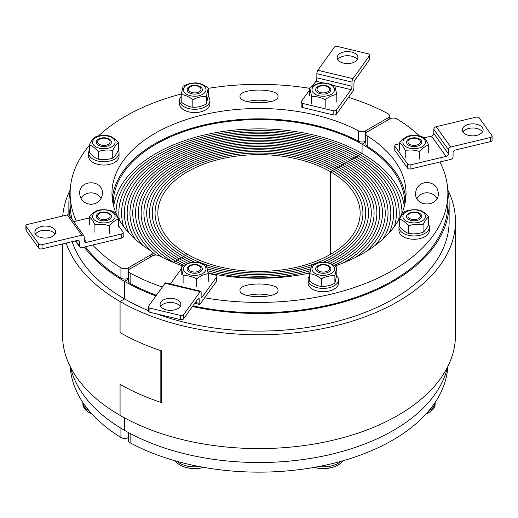 <?xml version="1.0" encoding="UTF-8"?>
<svg xmlns="http://www.w3.org/2000/svg" width="518" height="518" viewBox="0 0 518 518"><rect width="100%" height="100%" fill="white"/><g stroke="black" fill="none" stroke-linecap="round" stroke-linejoin="round"><path stroke-width="0.78" d="M447.766 366.615A188.863 109.039 180 0 1 331.481 463.798A188.863 109.039 180 0 1 130.135 442.819L130.135 433.469M128.529 432.601L128.529 440.682A5.07 2.927 0 0 0 130.135 442.819M84.292 247.034A190.132 109.771 0 0 0 124.553 281.345L128.529 279.053L124.553 281.345L124.553 298.938L124.553 281.345A190.132 109.771 0 0 0 155.912 295.959M447.487 367.171A190.132 109.771 180 0 1 320.046 456.714A190.132 109.771 180 0 1 124.553 430.374L124.553 417.877L124.553 430.374A190.132 109.771 180 0 1 70.513 367.171M113.695 206.352A145.772 84.156 180 0 1 208.618 134.065A145.772 84.156 180 0 1 362.076 153.529L344.328 163.772A120.668 69.671 0 0 0 212.82 148.672A120.668 69.671 0 0 0 138.332 213.034A120.668 69.671 0 0 0 173.672 262.302A120.668 69.671 0 0 0 174.948 263.027A120.668 69.671 180 0 1 173.672 262.302L185.502 255.471A103.937 60.01 0 0 0 298.776 268.479A103.937 60.01 0 0 0 362.937 213.034A103.937 60.01 0 0 0 332.498 170.603L334.466 169.464A106.727 61.616 180 0 1 365.727 213.034A106.727 61.616 180 0 1 323.575 262.102A106.727 61.616 0 0 0 365.727 213.034A106.727 61.616 0 0 0 334.466 169.464L336.441 168.331A109.518 63.228 180 0 1 368.518 213.034A109.518 63.228 180 0 1 327.266 262.477A109.518 63.228 0 0 0 368.518 213.034A109.518 63.228 0 0 0 336.441 168.331L338.409 167.191A112.302 64.841 180 0 1 371.302 213.034A112.302 64.841 180 0 1 329.94 263.299A112.302 64.841 0 0 0 371.302 213.034A112.302 64.841 0 0 0 338.409 167.191L340.384 166.051A115.093 66.446 180 0 1 374.093 213.034A115.093 66.446 180 0 1 332.2 264.316A115.093 66.446 0 0 0 374.093 213.034A115.093 66.446 0 0 0 340.384 166.051L342.353 164.912A117.884 68.059 180 0 1 376.884 213.034A117.884 68.059 180 0 1 334.194 265.449A117.884 68.059 0 0 0 376.884 213.034A117.884 68.059 0 0 0 342.353 164.912L344.328 163.772A120.668 69.671 180 0 1 379.668 213.034A120.668 69.671 180 0 1 343.052 263.027A120.668 69.671 0 0 0 379.668 213.034A120.668 69.671 0 0 0 344.328 163.772L346.296 162.633A123.459 71.277 180 0 1 382.459 213.034A123.459 71.277 180 0 1 355.834 257.258A123.459 71.277 0 0 0 382.459 213.034A123.459 71.277 0 0 0 346.296 162.633L348.271 161.499A126.25 72.889 180 0 1 385.25 213.034A126.25 72.889 180 0 1 366.394 251.353A126.25 72.889 0 0 0 385.25 213.034A126.25 72.889 0 0 0 348.271 161.499L350.246 160.36A129.034 74.501 180 0 1 388.034 213.034A129.034 74.501 180 0 1 375.291 245.318A129.034 74.501 0 0 0 388.034 213.034A129.034 74.501 0 0 0 350.246 160.36L352.214 159.22A131.825 76.107 180 0 1 390.825 213.034A131.825 76.107 180 0 1 382.821 239.154A131.825 76.107 0 0 0 390.825 213.034A131.825 76.107 0 0 0 352.214 159.22L354.189 158.081A134.615 77.719 180 0 1 393.615 213.034A134.615 77.719 180 0 1 389.16 232.86A134.615 77.719 0 0 0 393.615 213.034A134.615 77.719 0 0 0 354.189 158.081L356.157 156.941A137.399 79.332 180 0 1 396.399 213.034A137.399 79.332 180 0 1 394.431 226.431A137.399 79.332 0 0 0 396.399 213.034A137.399 79.332 0 0 0 356.157 156.941L358.132 155.801A140.19 80.938 180 0 1 399.19 213.034A140.19 80.938 180 0 1 398.692 219.865A140.19 80.938 0 0 0 399.19 213.034A140.19 80.938 0 0 0 358.132 155.801L360.101 154.668A142.981 82.55 180 0 1 401.981 213.034A142.981 82.55 180 0 1 401.981 213.176A142.981 82.55 0 0 0 401.981 213.034A142.981 82.55 0 0 0 360.101 154.668L362.076 153.529L362.076 144.211L365.876 142.023L362.076 144.211L362.076 153.529A145.772 84.156 180 0 1 404.305 206.352M192.443 306.546A190.132 109.771 0 0 0 449.132 203.723A190.132 109.771 0 0 0 447.811 190.812M113.241 204.526A145.772 84.156 180 0 1 113.228 203.723A145.772 84.156 180 0 1 203.218 125.971A145.772 84.156 180 0 1 362.076 144.211A145.772 84.156 180 0 1 404.772 203.723A145.772 84.156 180 0 1 404.759 204.526M175.647 261.163A117.884 68.059 0 0 0 183.806 265.449A117.884 68.059 180 0 1 175.647 261.163L173.672 262.302A120.668 69.671 180 0 1 138.332 213.034A120.668 69.671 180 0 1 212.82 148.672A120.668 69.671 180 0 1 344.328 163.772L342.353 164.912A117.884 68.059 0 0 0 213.889 150.162A117.884 68.059 0 0 0 141.116 213.034A117.884 68.059 0 0 0 175.647 261.163A117.884 68.059 180 0 1 141.116 213.034A117.884 68.059 180 0 1 213.889 150.162A117.884 68.059 180 0 1 342.353 164.912L340.384 166.051A115.093 66.446 0 0 0 214.957 151.644A115.093 66.446 0 0 0 143.907 213.034A115.093 66.446 0 0 0 177.616 260.023A115.093 66.446 0 0 0 185.8 264.316A115.093 66.446 180 0 1 177.616 260.023L175.647 261.163M208.074 272.63A115.093 66.446 0 0 0 213.895 274.171A115.093 66.446 180 0 1 208.074 272.63M304.105 274.171A115.093 66.446 0 0 0 309.926 272.63A115.093 66.446 180 0 1 304.105 274.171M179.591 258.883A112.302 64.841 0 0 0 188.06 263.299A112.302 64.841 180 0 1 179.591 258.883L177.616 260.023A115.093 66.446 180 0 1 143.907 213.034A115.093 66.446 180 0 1 214.957 151.644A115.093 66.446 180 0 1 340.384 166.051L338.409 167.191A112.302 64.841 0 0 0 216.025 153.134A112.302 64.841 0 0 0 146.698 213.034A112.302 64.841 0 0 0 179.591 258.883A112.302 64.841 180 0 1 146.698 213.034A112.302 64.841 180 0 1 216.025 153.134A112.302 64.841 180 0 1 338.409 167.191L336.441 168.331A109.518 63.228 0 0 0 217.087 154.623A109.518 63.228 0 0 0 149.482 213.034A109.518 63.228 0 0 0 181.559 257.744A109.518 63.228 0 0 0 190.734 262.477A109.518 63.228 180 0 1 181.559 257.744L179.591 258.883M207.737 270.726A112.302 64.841 0 0 0 310.263 270.726A112.302 64.841 180 0 1 207.737 270.726M207.342 268.79A109.518 63.228 0 0 0 310.658 268.79A109.518 63.228 180 0 1 207.342 268.79M183.534 256.611A106.727 61.616 0 0 0 194.425 262.102A106.727 61.616 180 0 1 183.534 256.611L181.559 257.744A109.518 63.228 180 0 1 149.482 213.034A109.518 63.228 180 0 1 217.087 154.623A109.518 63.228 180 0 1 336.441 168.331L334.466 169.464A106.727 61.616 0 0 0 218.156 156.106A106.727 61.616 0 0 0 152.273 213.034A106.727 61.616 0 0 0 183.534 256.611A106.727 61.616 180 0 1 152.273 213.034A106.727 61.616 180 0 1 218.156 156.106A106.727 61.616 180 0 1 334.466 169.464L332.498 170.603A103.937 60.01 180 0 1 362.937 213.034A103.937 60.01 180 0 1 298.776 268.479A103.937 60.01 180 0 1 185.502 255.471L187.477 254.332A101.152 58.398 0 0 0 297.708 266.99A101.152 58.398 0 0 0 360.152 213.034A101.152 58.398 0 0 0 330.523 171.743L332.498 170.603A103.937 60.01 0 0 0 219.224 157.595A103.937 60.01 0 0 0 155.063 213.034A103.937 60.01 0 0 0 185.502 255.471L183.534 256.611M206.837 266.796A106.727 61.616 0 0 0 311.163 266.796A106.727 61.616 180 0 1 206.837 266.796M330.523 171.743L330.523 254.332L330.523 171.743A101.152 58.398 0 0 0 220.292 159.084A101.152 58.398 0 0 0 157.848 213.034A101.152 58.398 0 0 0 187.477 254.332L185.502 255.471A103.937 60.01 180 0 1 155.063 213.034A103.937 60.01 180 0 1 219.224 157.595A103.937 60.01 180 0 1 332.498 170.603L330.523 171.743M270.765 295.513C262.924 293.648 255.076 293.648 247.235 295.513M239.989 290.339C239.07 281.876 278.93 281.876 278.011 290.339C278.93 298.795 239.07 298.795 239.989 290.339M426.949 182.394C433.864 183.061 437.671 186.72 438.357 193.376C438.908 207.472 414.989 207.472 415.54 193.376C416.232 186.72 420.033 183.061 426.949 182.394M437.011 198.549C434.764 194.839 431.41 192.91 426.949 192.748C422.494 192.91 419.14 194.839 416.893 198.549M365.876 133.916L365.876 144.269A5.07 2.927 0 0 0 367.21 146.251L367.21 135.897A5.07 2.927 180 0 1 365.876 133.916A5.07 2.927 180 0 1 367.359 131.85L389.782 118.9A5.07 2.927 180 0 1 397.073 118.972A188.863 109.039 180 0 1 419.813 136.189M162.309 287.037A188.863 109.039 180 0 1 130.135 273.09A5.07 2.927 180 0 1 128.529 270.946A5.07 2.927 180 0 1 130.012 268.881L152.434 255.931A5.07 2.927 180 0 1 159.453 255.847A147.034 84.887 0 0 0 182.925 266.019M208.139 273.025A147.034 84.887 0 0 0 309.861 273.025M335.075 266.019A147.034 84.887 0 0 0 406.034 193.376A147.034 84.887 0 0 0 367.21 135.897M439.879 161.998A188.863 109.039 180 0 1 447.863 193.376A188.863 109.039 180 0 1 204.655 297.805M447.863 193.376L447.863 203.723A188.863 109.039 180 0 1 192.929 305.873M156.404 295.273A188.863 109.039 180 0 1 130.135 283.437L130.135 273.09M405.762 198.549A147.034 84.887 0 0 0 367.21 146.251M128.529 270.946L128.529 281.3A5.07 2.927 0 0 0 130.135 283.437M128.529 437.399L128.218 432.433M120.927 428.224L120.927 437.503A5.07 2.927 0 0 0 128.218 437.574M120.927 437.503A188.863 109.039 180 0 1 70.234 366.615M70.189 190.812A190.132 109.771 0 0 0 68.868 203.723A190.132 109.771 0 0 0 70.202 216.712M360.101 154.668A142.981 82.55 0 0 0 204.286 136.771A142.981 82.55 0 0 0 116.019 213.034A142.981 82.55 0 0 0 116.019 213.176A142.981 82.55 180 0 1 116.019 213.034A142.981 82.55 180 0 1 204.286 136.771A142.981 82.55 180 0 1 360.101 154.668M358.132 155.801A140.19 80.938 0 0 0 205.348 138.261A140.19 80.938 0 0 0 118.81 213.034A140.19 80.938 0 0 0 119.308 219.865A140.19 80.938 180 0 1 118.81 213.034A140.19 80.938 180 0 1 205.348 138.261A140.19 80.938 180 0 1 358.132 155.801M356.157 156.941A137.399 79.332 0 0 0 206.417 139.75A137.399 79.332 0 0 0 121.6 213.034A137.399 79.332 0 0 0 123.569 226.431A137.399 79.332 180 0 1 121.6 213.034A137.399 79.332 180 0 1 206.417 139.75A137.399 79.332 180 0 1 356.157 156.941M354.189 158.081A134.615 77.719 0 0 0 207.485 141.233A134.615 77.719 0 0 0 124.385 213.034A134.615 77.719 0 0 0 128.84 232.86A134.615 77.719 180 0 1 124.385 213.034A134.615 77.719 180 0 1 207.485 141.233A134.615 77.719 180 0 1 354.189 158.081M352.214 159.22A131.825 76.107 0 0 0 208.553 142.722A131.825 76.107 0 0 0 127.175 213.034A131.825 76.107 0 0 0 135.179 239.154A131.825 76.107 180 0 1 127.175 213.034A131.825 76.107 180 0 1 208.553 142.722A131.825 76.107 180 0 1 352.214 159.22M350.246 160.36A129.034 74.501 0 0 0 209.622 144.211A129.034 74.501 0 0 0 129.966 213.034A129.034 74.501 0 0 0 142.709 245.318A129.034 74.501 180 0 1 129.966 213.034A129.034 74.501 180 0 1 209.622 144.211A129.034 74.501 180 0 1 350.246 160.36M152.124 254.785A129.034 74.501 0 0 0 153.108 255.607A129.034 74.501 180 0 1 152.124 254.785M348.271 161.499A126.25 72.889 0 0 0 210.69 145.694A126.25 72.889 0 0 0 132.75 213.034A126.25 72.889 0 0 0 155.866 255.076A126.25 72.889 180 0 1 132.75 213.034A126.25 72.889 180 0 1 210.69 145.694A126.25 72.889 180 0 1 348.271 161.499M346.296 162.633A123.459 71.277 0 0 0 211.752 147.183A123.459 71.277 0 0 0 135.541 213.034A123.459 71.277 0 0 0 162.166 257.258A123.459 71.277 180 0 1 135.541 213.034A123.459 71.277 180 0 1 211.752 147.183A123.459 71.277 180 0 1 346.296 162.633M270.765 101.58C262.924 99.721 255.076 99.721 247.235 101.58M278.011 96.406C278.93 104.869 239.07 104.869 239.989 96.406C239.07 87.95 278.93 87.95 278.011 96.406M91.051 204.351C84.136 203.684 80.329 200.026 79.642 193.369C79.092 179.273 103.011 179.273 102.46 193.369C101.768 200.026 97.967 203.684 91.051 204.351M101.107 198.549C97.3 190.954 84.797 190.954 80.989 198.549M348.472 97.345A188.863 109.039 180 0 1 387.865 113.656A5.07 2.927 180 0 1 389.471 115.799A5.07 2.927 180 0 1 387.988 117.864L365.566 130.814A5.07 2.927 180 0 1 358.547 130.899A147.034 84.887 0 0 0 199.916 115.637A147.034 84.887 0 0 0 111.966 193.376A147.034 84.887 0 0 0 150.79 250.848A5.07 2.927 180 0 1 152.124 252.829A5.07 2.927 180 0 1 150.641 254.895L128.218 267.845A5.07 2.927 180 0 1 120.927 267.774A188.863 109.039 180 0 1 92.677 245.033M128.529 278.017L128.218 267.845M76.314 221.037A188.863 109.039 180 0 1 70.137 193.376A188.863 109.039 180 0 1 89.323 145.487M98.187 136.189A188.863 109.039 180 0 1 181.294 93.991M208.249 88.345A188.863 109.039 180 0 1 309.751 88.345M120.927 267.774L120.927 278.121A5.07 2.927 0 0 0 128.218 278.192M120.927 278.121A188.863 109.039 180 0 1 85.464 246.756M72.08 219.328A188.863 109.039 180 0 1 70.137 203.723L70.137 193.376M358.547 130.899L358.547 141.246A5.07 2.927 0 0 0 365.566 141.161L365.566 130.814M358.547 141.246A147.034 84.887 0 0 0 204.047 124.98A147.034 84.887 0 0 0 112.238 198.549M421.192 140.507A7.602 4.39 0 0 0 408.132 139.517A7.602 4.39 0 0 0 413.176 146.542A7.602 4.39 0 0 0 421.192 140.507M409.848 136.176A11.279 6.514 0 0 0 407.297 147.358A11.279 6.514 0 0 0 425.349 143.039A11.279 6.514 0 0 0 409.848 136.176M399.656 142.67C402.622 139.187 405.594 136.953 408.566 135.962C413.403 135.088 418.24 135.457 423.076 137.069C424.941 138.423 426.813 141.025 428.677 144.872C425.705 145.862 422.74 148.096 419.768 151.58C414.931 149.967 410.094 149.598 405.257 150.479C403.386 146.626 401.521 144.023 399.656 142.67L399.656 150.272M428.677 152.473L428.677 144.872M405.257 158.074L405.257 150.479M419.768 159.181L419.768 151.58M411.778 138.448A6.235 3.6 180 0 1 420.325 141.226A6.235 3.6 180 0 1 414.167 145.377A6.235 3.6 180 0 1 408.009 141.226A6.235 3.6 180 0 1 411.778 138.448M428.703 410.968A20.914 12.076 0 0 0 435.075 402.551M428.664 224.508A15.21 8.78 180 0 1 429.377 227.169A15.21 8.78 180 0 1 428.218 230.529A15.21 8.78 180 0 1 411.201 235.781A15.21 8.78 180 0 1 398.957 227.169A15.21 8.78 180 0 1 399.656 224.534M429.377 227.169L429.377 230.478A15.21 8.78 180 0 1 428.218 233.838A15.21 8.78 180 0 1 411.201 239.096A15.21 8.78 180 0 1 398.957 230.478L398.957 227.169M421.192 218.084A7.602 4.39 0 0 0 413.176 212.05A7.602 4.39 0 0 0 408.132 219.075A7.602 4.39 0 0 0 421.192 218.084M418.486 210.386A11.279 6.514 0 0 0 402.985 217.256A11.279 6.514 0 0 0 421.037 221.574A11.279 6.514 0 0 0 418.486 210.386M399.656 219.088L399.656 226.69C402.622 230.167 405.594 232.407 408.566 233.391C413.403 234.272 418.24 233.903 423.076 232.291C424.941 230.931 426.813 228.328 428.677 224.482L428.677 216.88C426.813 218.24 424.941 220.843 423.076 224.689C418.24 223.815 413.403 224.177 408.566 225.796C405.594 222.313 402.622 220.079 399.656 219.088C401.521 215.242 403.386 212.639 405.257 211.279C410.094 209.667 414.931 209.298 419.768 210.179C422.74 211.169 425.705 213.403 428.677 216.88M423.076 232.291L423.076 224.689M408.566 233.391L408.566 225.796M416.55 212.665A6.235 3.6 180 0 1 420.325 215.436A6.235 3.6 180 0 1 414.167 219.587A6.235 3.6 180 0 1 408.009 215.436A6.235 3.6 180 0 1 416.55 212.665M426.411 413.733A31.941 31.941 0 0 1 426.191 413.824A20.979 12.115 0 0 0 426.411 413.733A20.979 12.115 0 0 0 435.146 403.904L435.146 402.447A20.979 12.115 0 0 1 428.619 411.059M318.738 466.55A20.914 12.076 0 0 0 340.734 461.409M336.687 275.505A15.21 8.78 180 0 1 338.481 279.642A15.21 8.78 180 0 1 329.092 287.755A15.21 8.78 180 0 1 308.061 279.642A15.21 8.78 180 0 1 309.751 275.621M338.481 279.642L338.481 282.957A15.21 8.78 180 0 1 329.092 291.071A15.21 8.78 180 0 1 308.061 282.957L308.061 279.642M326.185 272.941A7.602 4.39 0 0 0 327.9 265.397A7.602 4.39 0 0 0 315.734 268.311A7.602 4.39 0 0 0 326.185 272.941M333.696 266.388A11.279 6.514 0 0 0 314.322 264.918A11.279 6.514 0 0 0 321.801 275.336A11.279 6.514 0 0 0 333.696 266.388M309.751 273.698L309.751 281.3C313.623 284.259 317.489 285.975 321.361 286.441C325.867 286.609 330.374 285.528 334.887 283.21L336.797 274.831L336.797 267.23L334.887 275.608C330.374 275.44 325.867 276.515 321.361 278.839C317.489 275.88 313.623 274.164 309.751 273.698L311.661 265.32C316.168 262.995 320.674 261.92 325.181 262.082C329.053 262.555 332.925 264.271 336.797 267.23M334.887 283.21L334.887 275.608M321.361 286.441L321.361 278.839M329.034 267.087A6.235 3.6 180 0 1 329.429 267.916A6.235 3.6 180 0 1 323.271 272.067A6.235 3.6 180 0 1 317.113 267.916A6.235 3.6 180 0 1 322.526 264.892A6.235 3.6 180 0 1 329.034 267.087M314.394 467.353A20.979 12.115 0 0 0 335.515 466.213A20.979 12.115 0 0 0 342.78 460.832M318.622 466.569A20.979 12.115 0 0 0 340.844 461.376M177.266 461.409A20.914 12.076 0 0 0 199.262 466.55M191.815 272.941A7.602 4.39 0 0 0 202.266 268.311A7.602 4.39 0 0 0 190.1 265.397A7.602 4.39 0 0 0 191.815 272.941M205.147 271.374A11.279 6.514 0 0 0 193.253 262.425A11.279 6.514 0 0 0 185.781 272.844A11.279 6.514 0 0 0 205.147 271.374M206.339 265.32L208.249 273.698C204.377 274.164 200.511 275.88 196.639 278.839C192.133 276.515 187.626 275.44 183.113 275.608L181.203 267.23C185.075 264.271 188.947 262.555 192.819 262.082C197.326 261.92 201.832 262.995 206.339 265.32M208.249 281.3L208.249 273.698M196.639 286.441L196.639 278.839M183.113 283.21L183.113 275.608M181.203 274.831L181.203 267.23M200.485 269.846A6.235 3.6 180 0 1 193.046 271.931A6.235 3.6 180 0 1 188.571 267.916A6.235 3.6 180 0 1 194.729 264.866A6.235 3.6 180 0 1 200.887 267.916A6.235 3.6 180 0 1 200.485 269.846M175.22 460.832A20.979 12.115 0 0 0 182.485 466.213A20.979 12.115 0 0 0 203.606 467.353M177.156 461.376A20.979 12.115 0 0 0 199.378 466.569M82.925 402.551A20.914 12.076 0 0 0 89.297 410.968M96.808 218.084A7.602 4.39 0 0 0 109.868 219.075A7.602 4.39 0 0 0 104.824 212.05A7.602 4.39 0 0 0 96.808 218.084M108.152 222.423A11.279 6.514 0 0 0 110.703 211.234A11.279 6.514 0 0 0 92.651 215.553A11.279 6.514 0 0 0 108.152 222.423M118.344 219.088C115.378 220.079 112.406 222.313 109.434 225.796C104.597 224.177 99.76 223.815 94.923 224.689C93.059 220.843 91.187 218.24 89.323 216.88C92.295 213.403 95.26 211.169 98.232 210.179C103.069 209.298 107.906 209.667 112.743 211.279C114.614 212.639 116.479 215.242 118.344 219.088L118.344 226.69M109.434 233.391L109.434 225.796M94.923 232.291L94.923 224.689M89.323 224.482L89.323 216.88M106.222 219.315A6.235 3.6 180 0 1 99.98 218.823A6.235 3.6 180 0 1 97.675 215.436A6.235 3.6 180 0 1 103.833 212.393A6.235 3.6 180 0 1 109.991 215.436A6.235 3.6 180 0 1 106.222 219.315M89.381 411.059A20.979 12.115 0 0 1 82.861 402.447L82.854 403.904A20.979 12.115 0 0 0 91.589 413.733A20.979 12.115 0 0 0 91.809 413.824A31.941 31.941 0 0 1 91.589 413.733M89.323 144.872C91.187 141.025 93.059 138.423 94.923 137.069C99.76 135.457 104.597 135.088 109.434 135.962C112.406 136.953 115.378 139.187 118.344 142.67C116.479 144.023 114.614 146.626 112.743 150.479C107.906 149.598 103.069 149.967 98.232 151.58C95.26 148.096 92.295 145.862 89.323 144.872L89.323 152.473C92.295 155.957 95.26 158.191 98.232 159.181C103.069 160.056 107.906 159.686 112.743 158.074C114.614 156.721 116.479 154.118 118.344 150.272A15.21 8.78 180 0 1 119.043 152.952A15.21 8.78 180 0 1 103.833 161.733A15.21 8.78 180 0 1 88.623 152.952A15.21 8.78 180 0 1 89.323 150.324M119.043 152.952L119.043 156.268A15.21 8.78 180 0 1 103.833 165.048A15.21 8.78 180 0 1 88.623 156.268L88.623 152.952M96.808 140.507A7.602 4.39 0 0 0 104.824 146.542A7.602 4.39 0 0 0 109.868 139.517A7.602 4.39 0 0 0 96.808 140.507M99.514 148.206A11.279 6.514 0 0 0 115.015 141.343A11.279 6.514 0 0 0 96.963 137.024A11.279 6.514 0 0 0 99.514 148.206M98.232 159.181L98.232 151.58M112.743 158.074L112.743 150.479M118.344 150.272L118.344 142.67M101.45 145.098A6.235 3.6 180 0 1 97.675 141.226A6.235 3.6 180 0 1 103.833 138.177A6.235 3.6 180 0 1 109.991 141.226A6.235 3.6 180 0 1 107.686 144.606A6.235 3.6 180 0 1 101.45 145.098M208.139 96.335A15.21 8.78 180 0 1 209.939 100.479A15.21 8.78 180 0 1 194.729 109.259A15.21 8.78 180 0 1 179.519 100.479A15.21 8.78 180 0 1 181.203 96.458M209.939 100.479L209.939 103.788A15.21 8.78 180 0 1 194.729 112.568A15.21 8.78 180 0 1 179.519 103.788L179.519 100.479M191.815 85.658A7.602 4.39 0 0 0 190.1 93.195A7.602 4.39 0 0 0 202.266 90.287A7.602 4.39 0 0 0 191.815 85.658M184.304 92.204A11.279 6.514 0 0 0 203.678 93.68A11.279 6.514 0 0 0 196.199 83.256A11.279 6.514 0 0 0 184.304 92.204M181.203 94.529L181.203 102.13C185.075 105.089 188.947 106.805 192.819 107.271C197.326 107.44 201.832 106.365 206.339 104.04L208.249 95.662L208.249 88.06L206.339 96.439C201.832 96.27 197.326 97.352 192.819 99.67C188.947 96.711 185.075 94.995 181.203 94.529L183.113 86.15C187.626 83.825 192.133 82.75 196.639 82.919C200.511 83.385 204.377 85.101 208.249 88.06M192.819 107.271L192.819 99.67M206.339 104.04L206.339 96.439M188.966 90.676A6.235 3.6 180 0 1 188.571 88.746A6.235 3.6 180 0 1 194.729 85.703A6.235 3.6 180 0 1 200.887 88.746A6.235 3.6 180 0 1 196.413 92.767A6.235 3.6 180 0 1 188.966 90.676M326.185 85.658A7.602 4.39 0 0 0 315.734 90.287A7.602 4.39 0 0 0 327.9 93.195A7.602 4.39 0 0 0 326.185 85.658M312.853 87.218A11.279 6.514 0 0 0 324.747 96.173A11.279 6.514 0 0 0 332.219 85.748A11.279 6.514 0 0 0 312.853 87.218M311.661 96.439L309.751 88.06C313.623 85.101 317.489 83.385 321.361 82.919C325.867 82.75 330.374 83.825 334.887 86.15L336.797 94.529C332.925 94.995 329.053 96.711 325.181 99.67C320.674 97.352 316.168 96.27 311.661 96.439L311.661 104.04M309.751 95.662L309.751 88.06M325.181 107.271L325.181 99.67M336.797 102.13L336.797 94.529M317.515 87.924A6.235 3.6 180 0 1 324.015 85.729A6.235 3.6 180 0 1 329.429 88.746A6.235 3.6 180 0 1 323.271 92.897A6.235 3.6 180 0 1 317.113 88.746A6.235 3.6 180 0 1 317.515 87.924M62.529 243.959L62.529 335.159A196.471 113.429 -0 0 0 120.066 415.365A196.471 113.429 -0 0 0 120.072 415.371L120.072 384.324A196.471 113.429 -0 0 0 161.597 402.622L161.597 350.874A196.471 113.429 180 0 1 120.072 332.575L120.072 301.521A196.471 113.429 180 0 1 66.181 243.084M62.743 216.006A196.471 113.429 180 0 1 70.234 189.866M72.157 241.653A190.132 109.771 -0 0 0 124.547 298.931A190.132 109.771 -0 0 0 124.553 298.938L120.072 301.521A196.471 113.429 180 0 1 120.066 301.521L120.066 332.569A196.471 113.429 0 0 0 160.833 350.621L160.833 402.369A196.471 113.429 180 0 1 120.066 384.317L120.066 415.365A196.471 113.429 0 0 0 334.181 439.957A196.471 113.429 0 0 0 455.471 335.159L455.471 221.315A196.471 113.429 180 0 1 334.181 326.113A196.471 113.429 180 0 1 120.066 301.521L120.066 332.569M447.766 189.866A196.471 113.429 180 0 1 455.471 221.315M120.059 301.515L124.547 298.931A190.132 109.771 0 0 0 148.349 310.586M157.142 314.005A190.132 109.771 0 0 0 350.608 317.508A190.132 109.771 0 0 0 449.132 221.315L449.132 203.723M482.478 131.915A10.392 6.002 0 0 0 472.72 127.985A10.392 6.002 0 0 0 462.962 131.915M463.118 132.142A10.392 6.002 180 0 1 462.328 129.843A10.392 6.002 180 0 1 472.72 123.841A10.392 6.002 180 0 1 483.113 129.843A10.392 6.002 180 0 1 474.747 135.729A10.392 6.002 180 0 1 463.118 132.142M448.374 149.618L448.374 153.755L433.825 133.476L433.825 129.332L448.374 149.618A2.538 1.91 -35.7 0 1 450.718 146.989L436.169 126.703L475.984 117.185A2.538 1.463 180 0 1 479.292 117.974L491.906 135.554A2.538 1.463 180 0 1 492.1 136.111A2.538 1.463 180 0 1 490.533 137.464L490.533 141.602L455.406 150.006A2.538 1.91 144.3 0 0 453.062 152.635L453.062 156.773A2.538 1.91 -35.7 0 1 450.718 159.408L410.904 168.926L410.904 164.789A2.538 1.463 180 0 1 407.588 163.999L407.588 168.136A2.538 1.463 0 0 0 410.904 168.926M394.787 145.856L394.787 150A2.538 1.463 0 0 0 394.981 150.557L394.981 146.419A2.538 1.463 180 0 1 394.787 145.856A2.538 1.463 180 0 1 396.348 144.503L399.656 143.713M424.022 137.885L431.481 136.104L446.037 156.384A2.538 1.91 144.3 0 0 448.374 153.755M433.825 133.476A2.538 1.91 -35.7 0 1 431.481 136.104M436.169 126.703A2.538 1.91 144.3 0 0 433.825 129.332M490.533 137.464L450.718 146.989M446.037 156.384L410.904 164.789M490.533 141.602A2.538 1.463 0 0 0 492.1 140.255L492.1 136.111M394.981 146.419L407.588 163.999M394.981 150.557L407.588 168.136M180.232 306.41A10.392 6.002 0 0 0 174.449 302.939A10.392 6.002 0 0 0 160.716 306.41M174.449 298.802A10.392 6.002 180 0 1 180.866 304.344A10.392 6.002 180 0 1 170.474 310.347A10.392 6.002 180 0 1 160.081 304.344A10.392 6.002 180 0 1 174.449 298.802M208.191 273.323L215.287 275.019A2.538 1.463 180 0 1 216.854 276.372A2.538 1.463 180 0 1 216.66 276.936L216.66 281.073L200.168 304.06A2.538 0.79 -76.6 0 1 199.579 304.454A2.538 0.79 -76.6 0 1 199.197 303.341L195.396 302.434M197.928 298.899L199.197 299.203L199.197 303.341M216.66 276.936L202.111 297.215L201.172 296.995M200.757 291.245L165.624 282.841A2.538 0.79 103.4 0 0 165.035 283.242L200.168 291.64A2.538 0.79 -76.6 0 1 200.757 291.245A2.538 0.79 -76.6 0 1 201.139 292.359L201.139 296.497A2.538 0.79 103.4 0 0 201.515 297.61A2.538 0.79 103.4 0 0 202.111 297.215M200.168 291.64L183.676 314.627A2.538 1.463 180 0 1 180.361 315.423L180.361 319.561A2.538 1.463 0 0 0 183.676 318.771L198.226 298.485A2.538 0.79 103.4 0 1 198.815 298.09A2.538 0.79 103.4 0 1 199.197 299.203M180.361 319.561L149.916 312.276L149.916 308.139A2.538 1.463 180 0 1 148.349 306.786A2.538 1.463 180 0 1 148.543 306.229L165.035 283.242M149.916 308.139L180.361 315.423M170.435 283.993L181.203 268.978M148.349 306.786L148.349 310.929A2.538 1.463 0 0 0 149.916 312.276M216.66 281.073A2.538 1.463 0 0 0 216.854 280.51L216.854 276.372M55.037 234.136A10.392 6.002 0 0 0 54.882 233.909A10.392 6.002 0 0 0 45.072 230.206A10.392 6.002 0 0 0 35.522 234.136M54.882 229.765A10.392 6.002 180 0 1 55.672 232.064A10.392 6.002 180 0 1 45.28 238.066A10.392 6.002 180 0 1 34.887 232.064A10.392 6.002 180 0 1 43.253 226.178A10.392 6.002 180 0 1 54.882 229.765M118.344 225.531L123.019 232.051A2.538 1.463 180 0 1 123.213 232.608A2.538 1.463 180 0 1 121.652 233.961L121.652 238.099L81.831 247.623A2.538 1.91 -35.7 0 1 79.772 247.028A2.538 1.91 -35.7 0 1 79.494 246.115L75.686 240.812M78.432 240.494L79.494 241.971L79.494 246.115M121.652 233.961L86.519 242.366L84.175 239.096M83.89 235.794L69.341 215.514A2.538 1.91 144.3 0 0 67.282 214.918L81.831 235.204A2.538 1.91 -35.7 0 1 83.89 235.794A2.538 1.91 -35.7 0 1 84.175 236.713L84.175 240.851A2.538 1.91 144.3 0 0 84.46 241.77A2.538 1.91 144.3 0 0 86.519 242.366M81.831 235.204L42.016 244.723A2.538 1.463 180 0 1 38.708 243.933L38.708 248.07A2.538 1.463 0 0 0 42.016 248.867L77.15 240.462A2.538 1.91 144.3 0 1 79.209 241.058A2.538 1.91 144.3 0 1 79.494 241.971M38.708 248.07L26.094 230.497L26.094 226.353A2.538 1.463 180 0 1 25.9 225.796A2.538 1.463 180 0 1 27.467 224.443L67.282 214.918M26.094 226.353L38.708 243.933M73.75 221.652L89.323 217.929M25.9 225.796L25.9 229.934A2.538 1.463 0 0 0 26.094 230.497M121.652 238.099A2.538 1.463 0 0 0 123.213 236.745L123.213 232.608M357.284 59.635A10.392 6.002 0 0 0 347.526 55.704A10.392 6.002 0 0 0 337.768 59.635M343.551 63.105A10.392 6.002 180 0 1 337.134 57.563A10.392 6.002 180 0 1 347.526 51.56A10.392 6.002 180 0 1 357.919 57.563A10.392 6.002 180 0 1 343.551 63.105M351.994 82.09L351.994 86.228L316.861 77.829L316.861 73.685L351.994 82.09A2.538 0.79 -76.6 0 1 352.965 78.665L317.832 70.267L334.324 47.28A2.538 1.463 180 0 1 337.639 46.484L368.084 53.768A2.538 1.463 180 0 1 369.651 55.122A2.538 1.463 180 0 1 369.457 55.679L369.457 59.816L354.908 80.102A2.538 0.79 103.4 0 0 353.936 83.527L353.936 87.665A2.538 0.79 -76.6 0 1 352.965 91.084L336.473 114.077L336.473 109.933A2.538 1.463 180 0 1 333.158 110.729L333.158 114.867A2.538 1.463 0 0 0 336.473 114.077M301.146 102.091L301.146 106.235A2.538 1.463 0 0 0 302.713 107.582L302.713 103.445A2.538 1.463 180 0 1 301.146 102.091A2.538 1.463 180 0 1 301.34 101.534L309.751 89.808M312.231 86.357L315.889 81.248L322.908 82.925M316.861 77.829A2.538 0.79 -76.6 0 1 315.889 81.248M317.832 70.267A2.538 0.79 103.4 0 0 316.861 73.685M369.457 55.679L352.965 78.665M333.333 85.418L351.023 89.653A2.538 0.79 103.4 0 0 351.994 86.228M351.023 89.653L336.473 109.933M369.457 59.816A2.538 1.463 0 0 0 369.651 59.259L369.651 55.122M302.713 103.445L333.158 110.729M302.713 107.582L333.158 114.867M150.641 254.895L150.641 256.967M387.988 117.864L387.988 119.936M120.066 415.365L120.066 384.317M183.676 318.771L183.676 314.627M42.016 248.867L42.016 244.723M68.868 203.723L68.868 215.087M152.124 252.829L152.124 256.112M389.471 115.799L389.471 119.082M421.769 260.457L421.769 259.026M330.879 305.348L330.879 304.558M315.669 308.508L315.669 307.737M314.303 467.365A31.941 31.941 0 0 0 335.515 466.213M202.331 308.508L202.331 307.737M182.485 466.213A31.941 31.941 0 0 0 203.697 467.365M96.231 260.457L96.231 259.026M202.331 126.185L202.331 125.388M187.121 130.504L187.121 129.668M330.879 130.504L330.879 129.668M315.669 126.185L315.669 125.388M199.579 304.454L194.768 303.308M79.772 247.028L75.369 240.889"/></g></svg>
